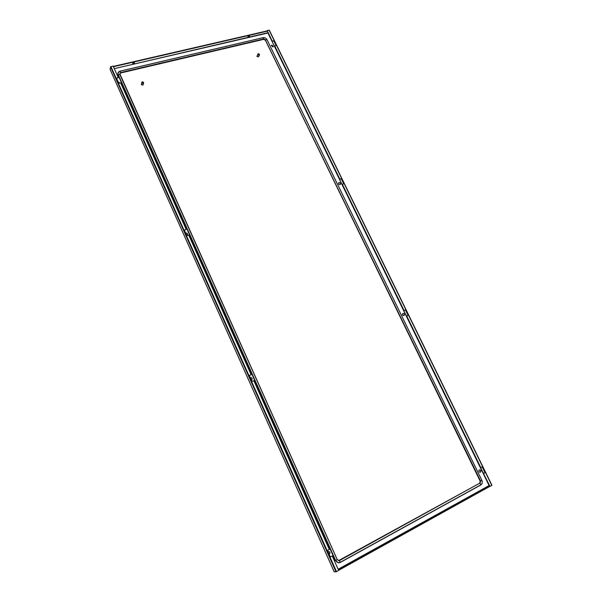 <?xml version="1.0" encoding="UTF-8"?>
<svg xmlns="http://www.w3.org/2000/svg" width="602" height="602" viewBox="0 0 602 602"><rect width="100%" height="100%" fill="white"/><g stroke="black" fill="none" stroke-linecap="round" stroke-linejoin="round"><path stroke-width="0.9" d="M142.9 85.093L141.214 84.551M117.857 73.241L118.037 74.979L119.888 74.377L337.203 559.612L338.67 560.59L479.802 483.165L480.261 481.133L265.444 40.146L263.714 39.28L120.709 72.887L119.843 74.324M338.64 560.59L479.704 483.18L480.17 481.156L265.399 40.236L263.668 39.371L120.686 72.985L119.798 73.768M118.037 74.979L335.314 560.612L338.76 562.885L340.25 562.306L339.189 560.424M259.424 54.315L258.386 53.713L259.131 55.241L259.424 54.315M258.175 53.871L259.063 55.369L258.13 53.781L256.971 56.468L258.582 56.708L259.447 54.948M257.806 54.082L257.829 54.707L258.868 55.309M402.67 313.574L402.896 313.439C404.386 313.552 404.785 314.244 404.092 315.523L403.95 315.598C402.46 315.486 402.061 314.793 402.746 313.522C404.175 313.612 404.597 314.289 404.01 315.568M251.358 380.088L251.794 379.87C252.547 378.41 252.095 377.665 250.447 377.642L250.297 377.717M185.687 233.072L185.837 233.012C187.147 232.951 187.696 233.523 187.47 234.735L186.68 235.292M479.26 469.891L479.485 469.801C480.945 470.17 481.246 470.967 480.388 472.209L480.155 472.292C478.703 471.923 478.402 471.125 479.26 469.891M329.174 554.291L329.332 554.216C330.393 552.922 330.159 552.011 328.632 551.5L328.03 551.725M118.15 81.864L120.001 83.038M271.893 45.06L271.351 45.466L272.819 46.964L273.353 46.557L271.893 45.06M339.031 182.609L338.64 182.865C338.279 184.001 338.745 184.596 340.025 184.641L340.408 184.385C340.77 183.241 340.311 182.654 339.031 182.609M340.341 184.453C340.604 183.332 340.122 182.767 338.903 182.752L338.52 183.008M251.741 379.907C252.419 378.455 251.96 377.725 250.342 377.725L250.312 377.74M185.732 233.162L185.762 233.147C187.026 233.072 187.583 233.621 187.425 234.803M479.395 469.831C480.787 470.282 481.051 471.088 480.2 472.246L480.065 472.307M273.3 46.647L271.795 45.248L271.314 45.564M329.159 554.246L329.189 554.231C330.242 552.982 330.031 552.079 328.564 551.507M118.218 82.022L119.948 83.053M334.155 571.697L336.014 571.862L110.542 66.86L113.131 66.069L118.308 77.643L116.457 78.087L118.797 83.324L120.648 82.88L186.184 229.43L184.332 230.032L186.846 235.668L188.697 235.051L251.132 374.67L249.288 375.445L251.975 381.465L253.826 380.682L329.302 549.468L327.465 550.461L330.37 556.97L332.206 555.97L338.685 570.455L336.014 571.862M110.143 69.523L110.542 66.86M268.078 32.696L114.29 68.651L267.935 32.997L489.351 485.505M489.614 486.047L338.459 569.943M357.407 558.761L358.792 558.272L357.407 558.761M470.38 496.108L471.802 495.604L470.38 496.108M489.787 486.401L338.633 570.335M113.424 66.724L267.341 31.176M133.456 63.707L134.487 62.804L133.727 62.653L132.703 63.564L133.456 63.707M248.483 37.046L247.904 36.94L249.529 36.112L248.483 37.046M249.394 36L247.904 36.76M132.696 63.383L134.351 62.676M113.289 66.408L267.198 30.89M116.532 78.252L118.308 77.643M249.303 375.482L251.132 374.67M184.378 230.137L186.184 229.43M330.347 556.91L332.206 555.97M267.213 30.536L272.285 41.297L267.213 30.536L269.282 30.153L491.969 485.295L489.817 486.454L483.481 473.481L490.005 486.416M272.375 41.102L273.94 40.733L276.28 45.504L274.715 45.88L339.844 179.155L341.402 178.643L343.892 183.738L342.342 184.257L404.04 310.504L405.582 309.857L408.231 315.275L406.689 315.93L480.825 467.619L482.352 466.798L485.189 472.615L483.669 473.443M274.715 45.88L339.844 179.155M339.724 179.298L341.274 178.794L343.727 183.798M272.285 41.297L273.85 40.921L276.107 45.541M482.179 466.889L485.001 472.653L483.481 473.481M406.689 315.93L480.825 467.619M342.342 184.257L403.882 310.609L405.432 309.962L408.066 315.343M143.569 82.451L142.441 81.819L143.186 83.46L143.569 82.451M142.192 81.985L143.148 83.58L142.147 81.887L141.259 84.671L143.11 84.762L143.615 82.986M141.711 82.369L142.892 83.527M258.371 56.949L256.888 56.167M262.991 37.723L263.744 38.964L120.693 72.556L120.686 72.985M119.979 71.202L120.693 72.556L119.783 74.294L337.24 559.627L119.813 73.722M267.025 39.724L266.972 39.612C266.069 38.114 264.782 37.474 263.127 37.693L120.076 71.179C118.293 71.773 117.691 72.94 118.255 74.656L335.675 560.522L337.195 559.687L339.483 560.582L479.704 483.18M119.354 71.442L117.864 73.196L118.06 74.889L335.675 560.522C336.796 562.516 338.324 563.111 340.25 562.306L480.825 484.836L480.065 483.278L480.577 481.028L480.17 481.156M481.833 480.291L266.972 39.612L265.663 39.92L263.744 38.964L263.668 39.371M340.235 562.464L480.825 484.836C482.27 483.797 482.616 482.292 481.848 480.328L480.577 481.028L265.399 40.236M480.772 484.994L481.969 483.564M337.225 559.657L338.67 560.59M335.314 560.612L338.791 562.885L340.213 562.479L480.742 485.016C482.292 483.903 482.669 482.33 481.863 480.298L267.017 39.657C266.092 38.107 264.767 37.452 263.051 37.685L120.016 71.156L117.841 73.286M489.057 485.566L338.143 569.244L489.057 485.566M334.245 571.9L110.031 69.283M489.095 485.558L267.95 32.959M336.51 571.667L110.934 66.574M269.071 30.115L491.811 485.415M334.178 571.81L110.068 69.411M491.969 485.295L269.282 30.153"/></g></svg>
